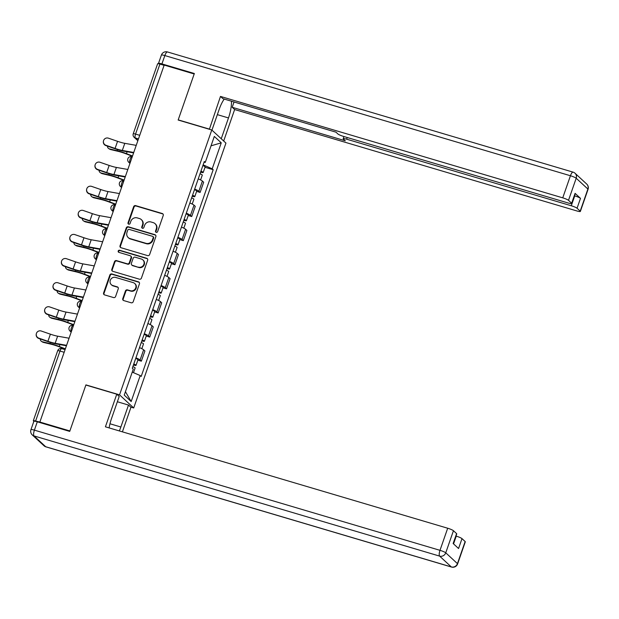 <?xml version="1.0" encoding="UTF-8"?>
<svg xmlns="http://www.w3.org/2000/svg" width="619" height="619" viewBox="0 0 619 619"><rect width="100%" height="100%" fill="white"/><g stroke="black" fill="none" stroke-linecap="round" stroke-linejoin="round"><path stroke-width="0.93" d="M156.22 232.349A1.137 1.068 -47.2 0 0 157.621 231.591L163.238 215.474A1.625 1.524 -47.2 0 0 162.286 213.524L135.646 205.624A1.625 1.524 -47.2 0 0 133.634 206.707L128.025 222.825A1.137 1.068 -47.2 0 0 128.69 224.186A1.137 1.068 -47.2 0 0 130.098 223.436L130.818 221.347A5.192 4.882 -47.2 0 1 137.248 217.896L139.468 218.553A5.192 4.882 -47.2 0 1 142.517 224.813L141.79 226.902A1.137 1.068 -47.2 0 0 142.455 228.272A1.137 1.068 -47.2 0 0 143.856 227.513L144.583 225.424A5.192 4.882 -47.2 0 1 151.013 221.981L153.233 222.639A5.192 4.882 -47.2 0 1 156.274 228.891L155.555 230.98A1.137 1.068 -47.2 0 0 156.22 232.349M122.771 298.613A1.625 1.524 -47.2 0 0 123.723 300.571L131.197 302.784A1.625 1.524 -47.2 0 0 133.209 301.708L139.437 283.812A1.625 1.524 -47.2 0 0 138.486 281.854L111.846 273.962A1.625 1.524 -47.2 0 0 109.842 275.037L103.605 292.934A1.625 1.524 -47.2 0 0 104.557 294.892L113.587 297.569A1.625 1.524 -47.2 0 0 115.598 296.486L118.26 288.825A1.625 1.524 -47.2 0 0 117.308 286.876L112.836 285.545A4.341 4.085 -47.2 0 1 110.685 279.471A4.341 4.085 -47.2 0 1 115.66 277.428L133.201 282.628A4.341 4.085 -47.2 0 1 135.344 288.709A4.341 4.085 -47.2 0 1 130.369 290.744L127.452 289.878A1.625 1.524 -47.2 0 0 125.44 290.953L122.771 298.613L123.189 299A1.625 1.524 -47.2 0 0 123.374 300.416M119.537 394.852L85.917 384.886L69.877 430.94L39.871 422.05L164.182 65.08L194.188 73.978L178.148 120.024L211.775 129.99L119.537 394.852L133.712 407.96L225.943 143.097L211.775 129.99M147.624 255.616A1.625 1.524 -47.2 0 0 149.636 254.533L155.864 236.636A1.625 1.524 -47.2 0 0 154.912 234.678L128.272 226.786A1.625 1.524 -47.2 0 0 126.268 227.862L120.032 245.766A1.625 1.524 -47.2 0 0 120.984 247.716L147.624 255.616M147.655 260.22L141.418 278.124A1.625 1.524 -47.2 0 1 139.414 279.2L112.774 271.308A1.625 1.524 -47.2 0 1 111.822 269.35L114.484 261.69A1.625 1.524 -47.2 0 1 116.496 260.614L127.297 263.81A1.625 1.524 -47.2 0 0 129.309 262.735L131.081 257.651A1.625 1.524 -47.2 0 0 130.129 255.701L118.879 252.366A1.137 1.068 -47.2 0 1 118.314 250.772A1.137 1.068 -47.2 0 1 119.614 250.238L146.703 258.27A1.625 1.524 -47.2 0 1 147.655 260.22M130.671 407.062L133.712 407.96M39.871 422.05L35.616 421.044A3.304 0.472 -160.8 0 0 33.318 420.719A3.304 0.472 -160.8 0 0 33.426 420.912L33.852 421.315A4.96 0.712 19.2 0 1 37.302 421.794L69.715 431.404L85.863 385.041L116.774 394.202L119.212 396.454L111.567 418.398A18.601 5.741 106.5 0 0 109.122 427.907M139.724 135.321L135.546 134.083A3.304 0.472 19.2 0 0 133.247 133.758L157.628 63.757A3.304 0.472 19.2 0 1 159.919 64.082L135.546 134.083A3.304 1.021 106.5 0 0 135.298 137.936L137.952 140.397M164.105 65.32L159.919 64.082M194.691 189.081A7.606 1.091 19.2 0 1 198.854 191.263L202.405 181.058A7.606 1.091 -160.8 0 0 198.242 178.883M202.405 181.058L203.666 182.226L200.115 192.424L196.61 191.387M198.854 191.263L200.115 192.424M188.215 215.497L191.72 216.534L195.271 206.336L194.01 205.168A7.606 1.091 -160.8 0 0 189.847 202.993M186.296 213.191A7.606 1.091 19.2 0 1 190.459 215.366L191.72 216.534M179.82 239.599L183.325 240.636L186.876 230.438L185.615 229.278A7.606 1.091 -160.8 0 0 181.452 227.096M177.901 237.294A7.606 1.091 19.2 0 1 182.063 239.476L183.325 240.636M171.432 263.709L174.929 264.746L178.481 254.548L177.22 253.38A7.606 1.091 -160.8 0 0 173.057 251.206M169.505 261.404A7.606 1.091 19.2 0 1 173.668 263.578L174.929 264.746M163.037 287.812L166.534 288.849L170.086 278.651L168.825 277.49A7.606 1.091 -160.8 0 0 164.662 275.308M161.11 285.514A7.606 1.091 19.2 0 1 165.273 287.688L166.534 288.849M154.642 311.922L158.139 312.959L161.691 302.761L160.429 301.592A7.606 1.091 -160.8 0 0 156.267 299.418M152.715 309.616A7.606 1.091 19.2 0 1 156.878 311.79L158.139 312.959M146.246 336.024L149.744 337.069L153.295 326.863L152.034 325.702A7.606 1.091 -160.8 0 0 147.871 323.528M144.32 333.726A7.606 1.091 19.2 0 1 148.483 335.9L149.744 337.069M137.851 360.134L141.349 361.171L144.9 350.973L143.639 349.805A7.606 1.091 -160.8 0 0 139.476 347.63M135.925 357.828A7.606 1.091 19.2 0 1 140.087 360.003L141.349 361.171M204.015 162.31L205.276 162.387L214.313 136.42L221.254 142.842L212.216 168.809L203.117 164.878M132.234 372.127L140.211 375.563L141.178 376.468L213.184 169.707L212.216 168.809M140.211 375.563L131.174 401.53L124.233 395.108L133.271 369.148L132.304 368.243L204.301 161.489L205.276 162.387M205.005 167.285L213.184 169.707M221.254 142.842L211.04 145.821M125.425 391.665L131.174 401.53M156.05 232.28A1.137 1.068 -47.2 0 1 155.965 231.359L156.692 229.278A5.192 4.882 -47.2 0 0 155.485 224.063L155.067 223.676M141.302 219.598L141.72 219.985A5.192 4.882 -47.2 0 1 142.927 225.2L142.2 227.281A1.137 1.068 -47.2 0 0 142.285 228.202M163.045 214.058A1.625 1.524 -47.2 0 0 162.696 213.903L136.056 206.011A1.625 1.524 -47.2 0 0 134.044 207.086L128.435 223.204A1.137 1.068 -47.2 0 0 128.52 224.124M155.679 235.22A1.625 1.524 -47.2 0 0 155.33 235.065L128.69 227.165A1.625 1.524 -47.2 0 0 126.678 228.249L120.45 246.145A1.625 1.524 -47.2 0 0 120.635 247.561M153.21 237.688A1.137 1.068 -47.2 0 0 152.545 236.319L129.162 229.394A1.137 1.068 -47.2 0 0 127.754 230.144L126.996 232.349A5.192 4.882 -47.2 0 0 130.036 238.601L146.022 243.337A5.192 4.882 -47.2 0 0 152.444 239.893L153.21 237.688L153.628 238.075A1.137 1.068 -47.2 0 0 153.365 236.93L152.947 236.551M128.203 237.564L128.613 237.944A5.192 4.882 -47.2 0 0 130.454 238.988L130.036 238.601M153.628 238.075L152.862 240.273A5.192 4.882 -47.2 0 1 146.432 243.724L130.454 238.988M130.702 256.026L131.112 256.405A1.625 1.524 -47.2 0 1 131.491 258.038L129.719 263.114A1.625 1.524 -47.2 0 1 127.715 264.197L116.906 260.994A1.625 1.524 -47.2 0 0 114.902 262.069L112.232 269.729A1.625 1.524 -47.2 0 0 112.426 271.153M147.461 258.804A1.625 1.524 -47.2 0 0 147.113 258.649L120.032 250.625A1.137 1.068 -47.2 0 0 118.709 252.297M138.509 267.137A4.341 4.085 -47.2 0 0 142.873 259.887A4.341 4.085 -47.2 0 0 141.333 259.021L135.159 257.187A1.625 1.524 -47.2 0 0 133.147 258.27L131.383 263.346A1.625 1.524 -47.2 0 0 132.334 265.303L138.927 267.516A4.341 4.085 -47.2 0 0 143.283 260.274L142.873 259.887M131.754 264.978L132.172 265.358A1.625 1.524 -47.2 0 0 132.745 265.683L132.334 265.303M138.927 267.516L132.745 265.683M134.733 283.502L135.143 283.881A4.341 4.085 -47.2 0 1 130.787 291.123L127.862 290.257A1.625 1.524 -47.2 0 0 125.85 291.34L123.189 299M111.296 284.678L111.714 285.057A4.341 4.085 -47.2 0 0 113.246 285.932L112.836 285.545M118.074 287.409A1.625 1.524 -47.2 0 0 117.726 287.255L113.246 285.932M139.252 282.388A1.625 1.524 -47.2 0 0 138.904 282.233L112.263 274.341A1.625 1.524 -47.2 0 0 110.252 275.416L104.023 293.321A1.625 1.524 -47.2 0 0 104.209 294.737M132.427 156.274L125.936 153.791A10.252 1.47 -160.8 0 0 118.244 151.369L110.553 149.535A3.799 3.064 120.6 0 1 109.857 149.256L108.766 148.614A3.799 3.064 -59.4 0 0 109.462 148.893L117.146 150.719A12.403 1.78 19.2 0 1 126.454 153.651L132.528 155.973M107.427 146.115A3.799 3.064 -59.4 0 0 108.766 148.614M200.03 173.753A4.132 0.596 19.2 0 1 202.281 175.123L200.602 179.943M200.819 171.478L201.16 171.788L200.703 171.811M200.943 171.13A4.132 0.596 19.2 0 1 203.194 172.492A4.132 0.596 19.2 0 1 200.587 172.167M202.885 165.567A4.132 0.596 19.2 0 1 205.129 166.929L203.194 172.492M136.226 145.364L124.79 143.329A10.252 1.47 19.2 0 1 117.556 141.325L108.433 138.176A3.799 3.76 13.1 0 0 103.489 140.869A3.799 3.76 13.1 0 0 105.957 145.279L105.888 145.581A3.799 3.76 -166.9 0 1 103.419 141.171L103.489 140.869M133.75 152.467L122.314 150.44A10.252 1.47 19.2 0 1 115.08 148.436L105.957 145.279M105.888 145.581L115.01 148.738A12.403 1.78 -160.8 0 0 123.761 151.16L133.596 152.908M124.032 180.377L117.54 177.893A10.252 1.47 -160.8 0 0 109.849 175.471L102.158 173.645A3.799 3.064 120.6 0 1 101.462 173.366L100.371 172.716A3.799 3.064 -59.4 0 0 101.067 172.995L108.751 174.821A12.403 1.78 19.2 0 1 118.059 177.754L124.133 180.083M99.032 170.225A3.799 3.064 -59.4 0 0 100.371 172.716M191.635 197.863A4.132 0.596 19.2 0 1 193.886 199.225L192.207 204.046M192.424 195.589L192.764 195.89L192.316 195.921M192.548 195.233A4.132 0.596 19.2 0 1 194.799 196.602A4.132 0.596 19.2 0 1 192.192 196.269M194.49 189.669A4.132 0.596 19.2 0 1 196.734 191.039L194.799 196.602M115.637 204.487L109.145 202.003A10.252 1.47 -160.8 0 0 101.454 199.581L93.763 197.755A3.799 3.064 120.6 0 1 93.067 197.469L91.976 196.827A3.799 3.064 -59.4 0 0 92.672 197.105L100.355 198.931A12.403 1.78 19.2 0 1 109.664 201.864L115.745 204.185M90.637 194.327A3.799 3.064 -59.4 0 0 91.976 196.827M183.239 221.966A4.132 0.596 19.2 0 1 185.491 223.335L183.812 228.156M184.029 219.691L184.377 220L183.92 220.024M184.153 219.343A4.132 0.596 19.2 0 1 186.404 220.704A4.132 0.596 19.2 0 1 183.797 220.379M186.095 213.779A4.132 0.596 19.2 0 1 188.338 215.141L186.404 220.704M209.384 129.278L220.472 96.425L562.741 197.848L570.439 175.75L164.84 55.563L161.93 63.904L194.351 73.514L178.202 119.869L209.114 129.031M211.946 130.145L219.196 109.339A18.601 5.741 106.5 0 1 224.24 99.071M217.346 114.639L228.488 117.943A18.601 5.741 106.5 0 0 231.436 101.207M228.488 117.943L221.246 138.749M223.683 141L234.64 109.532L232.202 107.28L345.286 140.792L343.344 138.989A4.96 0.712 -160.8 0 1 343.181 138.702A4.96 0.712 -160.8 0 1 346.632 139.182L571.291 205.756L574.734 195.867A4.96 0.712 19.2 0 1 580.498 198.359L575.09 193.352A4.96 0.712 19.2 0 1 575.252 193.639L571.801 203.527A4.96 0.712 -160.8 0 0 571.646 203.241L568.505 200.332A4.96 0.712 -160.8 0 0 562.741 197.848M234.044 101.98L232.202 107.28M571.801 203.527A4.96 0.712 -160.8 0 1 568.358 203.047L343.7 136.474A4.96 0.712 -160.8 0 1 337.935 133.983L335.993 132.187L222.91 98.676L220.472 96.425M234.64 109.532L576.908 210.955A4.96 0.712 -160.8 0 0 580.351 211.443A4.96 0.712 -160.8 0 0 580.196 211.149L577.055 208.247A4.96 0.712 -160.8 0 0 571.291 205.756M158.712 63.772L158.65 63.711A4.96 0.712 -160.8 0 1 158.487 63.417L161.397 55.076A4.96 0.712 19.2 0 1 164.84 55.563A4.96 1.532 -73.5 0 1 167.486 51.95L573.086 172.144A4.96 1.532 -73.5 0 0 570.439 175.75A4.96 0.712 19.2 0 1 576.196 178.233L568.505 200.332M161.93 63.904A4.96 0.712 -160.8 0 0 158.487 63.417M117.362 401.754L128.504 405.058L130.942 407.31L122.4 431.838M128.504 405.058L120.86 427.002A18.601 5.741 106.5 0 1 119.328 430.932M116.774 394.202L105.416 426.808L447.692 528.231A4.96 0.712 19.2 0 1 453.448 530.715L456.59 533.624A4.96 0.712 19.2 0 1 456.752 533.918L453.348 543.699M453.549 543.884L456.242 536.147A4.96 0.712 19.2 0 1 462.006 538.631L465.14 541.532A4.96 0.712 19.2 0 1 465.302 541.826L457.603 563.924A4.96 0.712 -160.8 0 0 457.449 563.63L465.14 541.532M456.59 533.624L453.147 543.513L458.555 548.519L462.006 538.631M127.831 169.467L116.395 167.432A10.252 1.47 19.2 0 1 109.161 165.435L100.038 162.279A3.799 3.76 13.1 0 0 95.094 164.971A3.799 3.76 13.1 0 0 97.562 169.389L97.493 169.691A3.799 3.76 -166.9 0 1 95.024 165.273L95.094 164.971M125.355 176.577L113.919 174.543A10.252 1.47 19.2 0 1 106.685 172.546L97.562 169.389M97.493 169.691L106.615 172.848A12.403 1.78 -160.8 0 0 115.366 175.262L125.208 177.011M119.436 193.577L108 191.542A10.252 1.47 19.2 0 1 100.765 189.546L91.643 186.389A3.799 3.76 13.1 0 0 86.699 189.081A3.799 3.76 13.1 0 0 89.167 193.499L89.097 193.801A3.799 3.76 -166.9 0 1 86.629 189.383L86.699 189.081M116.96 200.68L105.524 198.653A10.252 1.47 19.2 0 1 98.289 196.649L89.167 193.499M89.097 193.801L98.22 196.95A12.403 1.78 -160.8 0 0 106.971 199.372L116.813 201.121M107.242 228.589L100.75 226.105A10.252 1.47 -160.8 0 0 93.059 223.683L85.368 221.857A3.799 3.064 120.6 0 1 84.671 221.579L83.58 220.929A3.799 3.064 -59.4 0 0 84.277 221.207L91.96 223.041A12.403 1.78 19.2 0 1 101.268 225.966L107.35 228.295M82.242 218.437A3.799 3.064 -59.4 0 0 83.58 220.929M174.844 246.076A4.132 0.596 19.2 0 1 177.096 247.438L175.417 252.266M175.641 243.801L175.982 244.103L175.525 244.134M175.757 243.453A4.132 0.596 19.2 0 1 178.009 244.815A4.132 0.596 19.2 0 1 175.401 244.482M177.699 237.889A4.132 0.596 19.2 0 1 179.943 239.251L178.009 244.815M98.847 252.699L92.355 250.215A10.252 1.47 -160.8 0 0 84.664 247.793L76.973 245.967A3.799 3.064 120.6 0 1 76.276 245.681L75.185 245.039A3.799 3.064 -59.4 0 0 75.882 245.317L83.565 247.143A12.403 1.78 19.2 0 1 92.873 250.076L98.955 252.397M73.847 242.547A3.799 3.064 -59.4 0 0 75.185 245.039M166.449 270.186A4.132 0.596 19.2 0 1 168.701 271.548L167.022 276.368M167.246 267.911L167.587 268.213L167.13 268.236M167.362 267.555A4.132 0.596 19.2 0 1 169.614 268.917A4.132 0.596 19.2 0 1 167.006 268.592M169.304 261.992A4.132 0.596 19.2 0 1 171.548 263.354L169.614 268.917M90.451 276.801L83.96 274.325A10.252 1.47 -160.8 0 0 76.269 271.896L68.585 270.07A3.799 3.064 120.6 0 1 67.889 269.791L66.79 269.141A3.799 3.064 -59.4 0 0 67.486 269.427L75.178 271.254A12.403 1.78 19.2 0 1 84.478 274.186L90.56 276.507M65.452 266.65A3.799 3.064 -59.4 0 0 66.79 269.141M158.054 294.288A4.132 0.596 19.2 0 1 160.306 295.65L158.626 300.478M158.851 292.013L159.191 292.323L158.735 292.346M158.967 291.665A4.132 0.596 19.2 0 1 161.219 293.027A4.132 0.596 19.2 0 1 158.611 292.702M160.909 286.102A4.132 0.596 19.2 0 1 163.153 287.464L161.219 293.027M111.041 217.679L99.605 215.652A10.252 1.47 19.2 0 1 92.37 213.648L83.248 210.491A3.799 3.76 13.1 0 0 78.304 213.191A3.799 3.76 13.1 0 0 80.772 217.602L80.702 217.903A3.799 3.76 -166.9 0 1 78.234 213.493L78.304 213.191M108.565 224.79L97.129 222.755A10.252 1.47 19.2 0 1 89.894 220.759L80.772 217.602M80.702 217.903L89.825 221.06A12.403 1.78 -160.8 0 0 98.576 223.474L108.418 225.223M102.646 241.789L91.21 239.754A10.252 1.47 19.2 0 1 83.975 237.758L74.853 234.601A3.799 3.76 13.1 0 0 69.908 237.294A3.799 3.76 13.1 0 0 72.377 241.712L72.307 242.014A3.799 3.76 -166.9 0 1 69.839 237.595L69.908 237.294M100.17 248.9L88.734 246.865A10.252 1.47 19.2 0 1 81.499 244.861L72.377 241.712M72.307 242.014L81.429 245.163A12.403 1.78 -160.8 0 0 90.181 247.585L100.023 249.333M94.25 265.891L82.814 263.864A10.252 1.47 19.2 0 1 75.58 261.86L66.457 258.711A3.799 3.76 13.1 0 0 61.513 261.404A3.799 3.76 13.1 0 0 63.981 265.814L63.912 266.116A3.799 3.76 -166.9 0 1 61.443 261.705L61.513 261.404M91.774 273.002L80.338 270.967A10.252 1.47 19.2 0 1 73.104 268.971L63.981 265.814M63.912 266.116L73.034 269.273A12.403 1.78 -160.8 0 0 81.785 271.695L91.627 273.443M82.056 300.911L75.564 298.428A10.252 1.47 -160.8 0 0 67.873 296.006L60.19 294.18A3.799 3.064 120.6 0 1 59.494 293.901L58.395 293.251A3.799 3.064 -59.4 0 0 59.091 293.53L66.782 295.356A12.403 1.78 19.2 0 1 76.083 298.288L82.165 300.617M57.056 290.76A3.799 3.064 -59.4 0 0 58.395 293.251M149.659 318.398A4.132 0.596 19.2 0 1 151.91 319.76L150.231 324.58M150.456 316.123L150.796 316.425L150.34 316.456M150.572 315.767A4.132 0.596 19.2 0 1 152.823 317.129A4.132 0.596 19.2 0 1 150.216 316.804M152.514 310.204A4.132 0.596 19.2 0 1 154.758 311.566L152.823 317.129M85.855 290.002L74.419 287.967A10.252 1.47 19.2 0 1 67.185 285.97L58.062 282.813A3.799 3.76 13.1 0 0 53.126 285.506A3.799 3.76 13.1 0 0 55.586 289.924L55.517 290.226A3.799 3.76 -166.9 0 1 53.048 285.808L53.126 285.506M83.379 297.112L71.943 295.077A10.252 1.47 19.2 0 1 64.709 293.073L55.586 289.924M55.517 290.226L64.639 293.375A12.403 1.78 -160.8 0 0 73.39 295.797L83.232 297.546M73.661 325.021L67.169 322.538A10.252 1.47 -160.8 0 0 59.478 320.108L51.795 318.282A3.799 3.064 120.6 0 1 51.098 318.004L50 317.354A3.799 3.064 -59.4 0 0 50.696 317.64L58.387 319.466A12.403 1.78 19.2 0 1 67.688 322.398L73.769 324.72M48.661 314.862A3.799 3.064 -59.4 0 0 50 317.354M141.264 342.5A4.132 0.596 19.2 0 1 143.515 343.87L141.836 348.69M142.06 340.226L142.401 340.535L141.944 340.558M142.184 339.877A4.132 0.596 19.2 0 1 144.428 341.239A4.132 0.596 19.2 0 1 141.821 340.914M144.119 334.314A4.132 0.596 19.2 0 1 146.363 335.676L144.428 341.239M77.46 314.112L66.024 312.077A10.252 1.47 19.2 0 1 58.79 310.073L49.667 306.923A3.799 3.76 13.1 0 0 44.73 309.616A3.799 3.76 13.1 0 0 47.191 314.026L47.121 314.328A3.799 3.76 -166.9 0 1 44.653 309.918L44.73 309.616M74.984 321.215L63.548 319.18A10.252 1.47 19.2 0 1 56.314 317.183L47.191 314.026M47.121 314.328L56.244 317.485A12.403 1.78 -160.8 0 0 64.995 319.907L74.837 321.656M65.266 349.124L58.774 346.64A10.252 1.47 -160.8 0 0 51.083 344.218L43.4 342.392A3.799 3.064 120.6 0 1 42.703 342.114L41.605 341.464A3.799 3.064 -59.4 0 0 42.301 341.742L49.992 343.568A12.403 1.78 19.2 0 1 59.292 346.501L65.374 348.83M40.266 338.972A3.799 3.064 -59.4 0 0 41.605 341.464M132.868 366.61A4.132 0.596 19.2 0 1 135.12 367.972L133.487 372.661M133.665 364.336L134.006 364.637L133.549 364.668M133.789 363.98A4.132 0.596 19.2 0 1 136.033 365.349A4.132 0.596 19.2 0 1 133.425 365.017M135.723 358.416A4.132 0.596 19.2 0 1 137.975 359.786L136.033 365.349M69.065 338.214L57.629 336.179A10.252 1.47 19.2 0 1 50.394 334.183L41.272 331.026A3.799 3.76 13.1 0 0 36.335 333.718A3.799 3.76 13.1 0 0 38.796 338.136L38.726 338.438A3.799 3.76 -166.9 0 1 36.266 334.02L36.335 333.718M66.597 345.325L55.153 343.29A10.252 1.47 19.2 0 1 47.918 341.293L38.796 338.136M38.726 338.438L47.849 341.595A12.403 1.78 -160.8 0 0 56.6 344.009L66.442 345.758M138.486 138.88L135.298 137.936A3.304 3.11 -47.2 0 1 134.122 137.271L137.844 140.714M148.483 335.9L152.034 325.702M156.878 311.79L160.429 301.592M165.273 287.688L168.825 277.49M173.668 263.578L177.22 253.38M182.063 239.476L185.615 229.278M190.459 215.366L194.01 205.168M140.087 360.003L143.639 349.805M132.071 156.754A3.304 1.021 106.5 0 0 131.932 156.677A3.304 1.021 106.5 0 0 130.083 159.315A3.304 1.021 106.5 0 0 129.913 162.936A3.304 3.11 132.8 0 1 128.744 162.271L129.951 163.385M123.676 180.864A3.304 1.021 106.5 0 0 123.537 180.787A3.304 1.021 106.5 0 0 121.688 183.425A3.304 1.021 106.5 0 0 121.517 187.046A3.304 3.11 132.8 0 1 120.349 186.381L121.556 187.495M115.281 204.966A3.304 1.021 106.5 0 0 115.142 204.889A3.304 1.021 106.5 0 0 113.3 207.535A3.304 1.021 106.5 0 0 113.122 211.149A3.304 3.11 132.8 0 1 111.954 210.491L113.161 211.605M106.886 229.076A3.304 1.021 106.5 0 0 106.747 228.999A3.304 1.021 106.5 0 0 104.905 231.638A3.304 1.021 106.5 0 0 104.727 235.259A3.304 3.11 132.8 0 1 103.559 234.593L104.766 235.707M98.491 253.186A3.304 1.021 106.5 0 0 98.351 253.101A3.304 1.021 106.5 0 0 96.51 255.748A3.304 1.021 106.5 0 0 96.34 259.361A3.304 3.11 132.8 0 1 95.164 258.703L96.371 259.818M90.095 277.289A3.304 1.021 106.5 0 0 89.956 277.211A3.304 1.021 106.5 0 0 88.115 279.85A3.304 1.021 106.5 0 0 87.944 283.471A3.304 3.11 132.8 0 1 86.768 282.806L87.975 283.92M81.7 301.399A3.304 1.021 106.5 0 0 81.561 301.314A3.304 1.021 106.5 0 0 79.719 303.96A3.304 1.021 106.5 0 0 79.549 307.581A3.304 3.11 132.8 0 1 78.373 306.916L79.58 308.03M73.305 325.501A3.304 1.021 106.5 0 0 73.166 325.424A3.304 1.021 106.5 0 0 71.324 328.062A3.304 1.021 106.5 0 0 71.154 331.683A3.304 3.11 132.8 0 1 69.978 331.018L71.185 332.132M64.167 352.281L59.989 351.043L35.616 421.044M61.892 348.714A3.304 1.021 106.5 0 0 61.753 348.636A3.304 1.021 106.5 0 0 59.989 351.043A3.304 0.472 19.2 0 0 57.691 350.718L33.318 420.719M156.692 229.278L156.274 228.891M142.2 227.281L141.79 226.902M142.927 225.2L142.517 224.813M128.435 223.204L128.025 222.825M134.044 207.086L133.634 206.707M136.056 206.011L135.646 205.624M162.696 213.903L162.286 213.524M155.965 231.359L155.555 230.98M120.45 246.145L120.032 245.766M126.678 228.249L126.268 227.862M128.69 227.165L128.272 226.786M155.33 235.065L154.912 234.678M146.432 243.724L146.022 243.337M152.862 240.273L152.444 239.893M112.232 269.729L111.822 269.35M114.902 262.069L114.484 261.69M116.906 260.994L116.496 260.614M127.715 264.197L127.297 263.81M129.719 263.114L129.309 262.735M131.491 258.038L131.081 257.651M120.032 250.625L119.614 250.238M147.113 258.649L146.703 258.27M125.85 291.34L125.44 290.953M127.862 290.257L127.452 289.878M130.787 291.123L130.369 290.744M117.726 287.255L117.308 286.876M104.023 293.321L103.605 292.934M110.252 275.416L109.842 275.037M112.263 274.341L111.846 273.962M138.904 282.233L138.486 281.854M109.462 148.893L110.553 149.535M117.548 149.574L117.146 150.719M127.112 151.756L126.454 153.651M122.314 150.44L124.79 143.329M115.08 148.436L117.556 141.325M101.067 172.995L102.158 173.645M109.153 173.676L108.751 174.821M118.716 175.858L118.059 177.754M92.672 197.105L93.763 197.755M100.758 197.786L100.355 198.931M110.321 199.968L109.664 201.864M571.646 203.241L575.09 193.352M580.498 198.359L577.055 208.247M580.196 211.149L587.888 189.05L576.196 178.233A4.96 4.666 -47.2 0 0 575.043 173.258A4.96 4.96 0 0 0 573.086 172.144M347.213 137.511L346.632 139.182M587.888 189.05A4.96 0.712 19.2 0 1 588.05 189.344A4.96 4.96 0 0 0 586.735 184.075A4.96 4.666 132.8 0 1 587.888 189.05M37.302 421.794L34.393 430.143L439.993 550.33A4.96 1.532 -73.5 0 0 439.622 556.11L34.022 435.923L45.713 446.74L451.305 566.927L439.622 556.11A4.96 4.666 -47.2 0 0 445.757 552.813L457.449 563.63A4.96 4.666 132.8 0 1 451.305 566.927A4.96 1.532 -73.5 0 0 451.514 567.05A4.96 4.96 0 0 0 457.603 563.924M453.448 530.715L445.757 552.813A4.96 0.712 -160.8 0 0 439.993 550.33L447.692 528.231M109.973 423.775L120.86 427.002M30.95 429.656A4.96 4.96 0 0 0 32.265 434.925A4.96 4.666 132.8 0 0 34.022 435.923A4.96 1.532 -73.5 0 1 34.393 430.143A4.96 0.712 -160.8 0 0 30.95 429.656L33.859 421.315M45.914 446.856A4.96 1.532 -73.5 0 1 45.713 446.74A4.96 4.666 -47.2 0 1 43.957 445.742A4.96 4.96 0 0 0 45.914 446.856L451.514 567.05M113.919 174.543L116.395 167.432M106.685 172.546L109.161 165.435M105.524 198.653L108 191.542M98.289 196.649L100.765 189.546M84.277 221.207L85.368 221.857M92.363 221.888L91.96 223.041M101.926 224.07L101.268 225.966M75.882 245.317L76.973 245.967M83.967 245.998L83.565 247.143M93.531 248.18L92.873 250.076M67.486 269.427L68.585 270.07M75.572 270.108L75.178 271.254M85.136 272.29L84.478 274.186M97.129 222.755L99.605 215.652M89.894 220.759L92.37 213.648M88.734 246.865L91.21 239.754M81.499 244.861L83.975 237.758M80.338 270.967L82.814 263.864M73.104 268.971L75.58 261.86M59.091 293.53L60.19 294.18M67.177 294.211L66.782 295.356M76.741 296.393L76.083 298.288M71.943 295.077L74.419 287.967M64.709 293.073L67.185 285.97M50.696 317.64L51.795 318.282M58.782 318.321L58.387 319.466M68.353 320.503L67.688 322.398M63.548 319.18L66.024 312.077M56.314 317.183L58.79 310.073M42.301 341.742L43.4 342.392M50.387 342.423L49.992 343.568M59.958 344.605L59.292 346.501M55.153 343.29L57.629 336.179M47.918 341.293L50.394 334.183M132.257 156.769L131.932 156.677A3.304 3.304 0 0 0 128.744 162.271M123.862 180.88L123.537 180.787A3.304 3.304 0 0 0 120.349 186.381M115.467 204.982L115.142 204.889A3.304 3.304 0 0 0 111.954 210.491M107.072 229.092L106.747 228.999A3.304 3.304 0 0 0 103.559 234.593M98.676 253.202L98.351 253.101A3.304 3.304 0 0 0 95.164 258.703M90.281 277.304L89.956 277.211A3.304 3.304 0 0 0 86.768 282.806M81.886 301.414L81.561 301.314A3.304 3.304 0 0 0 78.373 306.916M73.491 325.517L73.166 325.424A3.304 3.304 0 0 0 69.978 331.018M65.096 349.627L61.753 348.636A3.304 3.304 0 0 0 57.691 350.718M133.247 133.758A3.304 3.304 0 0 0 134.122 137.271M580.351 211.443L588.05 189.344M586.735 184.075L575.043 173.258M167.486 51.95A4.96 4.96 0 0 0 161.397 55.076M343.94 136.544L343.181 138.702M32.265 434.925L43.957 445.742"/></g></svg>
